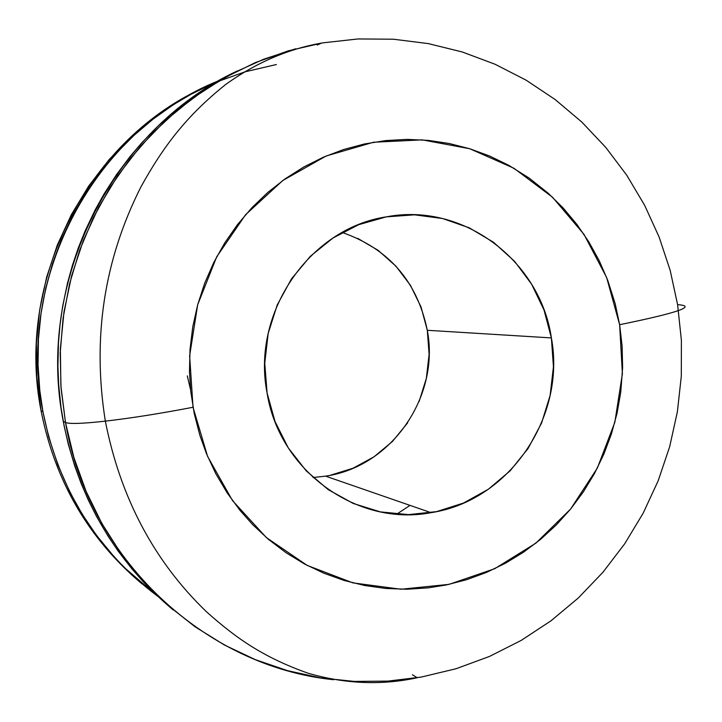 <?xml version="1.0" encoding="UTF-8"?>
<svg xmlns="http://www.w3.org/2000/svg" width="722" height="722" viewBox="0 0 722 722"><rect width="100%" height="100%" fill="white"/><g stroke="black" fill="none" stroke-linecap="round" stroke-linejoin="round"><path stroke-width="1.08" d="M551.382 337.914C566.165 417.018 509.2 501.005 431.043 512.665C357.507 526.879 279.387 471.331 267.077 392.939L264.757 363.175L268.178 333.456L277.203 304.991L291.444 278.927L310.325 256.292L333.05 237.971L358.708 224.668L386.252 216.871L414.59 214.822L442.631 218.54L469.291 227.845L493.586 242.312L514.615 261.355L531.636 284.242L544.036 310.081L551.382 337.914L553.44 366.722L550.128 395.448L541.581 423.029L528.089 448.47L510.138 470.825L488.361 489.245L463.551 503.026L436.602 511.609L408.526 514.615L380.377 511.889L353.248 503.469L328.203 489.624L306.236 470.861L288.268 447.875L275.028 421.558L267.077 392.939C251.184 312.834 309.603 228.071 386.721 216.79C463.046 202.187 540.182 260.48 551.382 337.914L427.316 330.288L551.382 337.914M313.032 477.513L325.586 476.141C391.667 466.719 440.005 396.531 427.316 330.288L421.034 306.994L410.475 285.38L396.017 266.256L378.166 250.353L357.58 238.287M237.033 71.072C112.578 129.039 35.558 281.318 63.265 421.404L65.485 422.469L73.897 457.504L86.053 491.249L101.757 523.279L120.8 553.196L142.893 580.623L167.748 605.244L195.021 626.768L224.343 644.963L255.326 659.646L287.591 670.666L320.721 677.931L354.312 681.415L387.967 681.108L421.296 677.065L455.961 668.762L489.39 656.478L521.176 640.423L550.922 620.848L578.295 598.006L602.969 572.23L624.665 543.846L643.14 513.225L658.193 480.735L669.646 446.783L677.38 411.775L681.315 376.126L681.387 340.279L677.597 304.648C697.407 306.056 678.084 312.743 619.629 324.71L622.391 373.725L614.846 422.271L597.338 468.082L570.624 509.028L535.904 543.134L494.741 568.692L449.039 584.369L400.963 589.242L352.859 582.871L307.193 565.407L266.337 537.547L232.511 500.608L207.593 456.421L193.027 407.271L189.642 355.775L197.684 304.711L216.69 256.833L245.597 214.696L282.789 180.509L326.2 155.979L373.5 142.252L422.19 139.869L469.796 148.75L513.974 168.28L552.628 197.332L583.99 234.361L606.642 277.519L619.629 324.71C678.084 312.743 697.407 306.056 677.597 304.648L670.178 270.38L659.159 237.141L644.647 205.31L626.786 175.275L605.767 147.405L581.815 122.054L555.182 99.555L526.167 80.196L495.102 64.267L462.351 52.002L428.308 43.6L393.382 39.214L358.031 38.952L322.698 42.869L288.52 50.775L255.254 62.643L223.36 78.373L193.261 97.777L165.374 120.655L140.095 146.719L117.794 175.645L98.779 207.061L83.328 240.543L71.677 275.642L63.987 311.886L60.368 348.78L60.874 385.81L65.485 422.469C69.321 424.103 82.651 423.661 105.493 421.125C131.413 418.11 160.591 413.489 193.027 407.271C160.591 413.489 131.413 418.11 105.493 421.125C82.651 423.661 69.321 424.103 65.485 422.469L61.027 387.904L60.224 352.977L63.085 318.131L69.583 283.782L79.637 250.344L93.111 218.243L109.834 187.837L129.59 159.508L152.125 133.579L177.152 110.34L204.344 90.051L233.377 72.931L263.891 59.141L295.506 48.816M200.707 89.014C86.089 142.703 15.577 282.275 41.055 410.764L42.923 411.657C15.848 276.282 95.313 129.716 218.802 80.702L194.516 92.226L173.433 104.663L153.01 119.184L133.841 135.492L116.034 153.479L99.807 172.964L85.205 193.902L72.426 216.013L61.523 239.244L52.616 263.331L45.766 288.123L41.028 313.465L38.447 339.06L38.04 364.845L39.8 390.476L42.923 411.657L41.055 410.764L36.831 377.362L36.362 343.636L39.656 310.045L46.668 277.031L57.3 245.065L71.406 214.56L88.77 185.933L109.148 159.553L132.261 135.772L157.766 114.87L185.31 97.118L214.533 82.723L245.02 71.821L276.373 64.529M410.006 505.382L396.703 514.181M187.287 375.873L190.581 389.754M330.288 475.284L353.076 468.208L374.077 456.764L392.506 441.422L407.704 422.767M419.112 401.504L426.332 378.436L429.103 354.403L427.316 330.288C417.117 281.345 388.743 248.738 342.192 232.475M41.055 410.764C55.016 481.168 88.616 538.838 141.846 583.764M157.477 596.092C96.658 550.281 58.473 488.803 42.923 411.657L48.618 436.648L57.886 464.95L69.872 492.115L82.191 514.217L96.333 535.146L114.897 557.745L123.525 566.824L157.486 596.101M173.163 609.919L150.068 588.863L143.831 582.383L131.927 568.909L118.137 551.067L107.975 536.013L96.495 516.383L88.319 500.084L81.054 483.253L74.736 465.997L68.22 443.958L64.132 425.953L61.054 407.695L58.663 384.691L57.922 366.171L58.455 342.941L60.061 324.467L62.697 306.101L67.444 283.358L72.371 265.488L78.292 247.953L85.196 230.769L95.142 209.931L104.103 193.866L116.558 174.553L130.303 156.232L142.162 142.387L158.037 126.097L171.502 113.941L185.572 102.641L203.983 89.736L237.294 70.936M263.602 59.664L280.091 54.033M333.609 679.718C205.075 666.668 89.023 559.288 65.485 422.469L63.265 421.404C78.472 498.243 115.024 561.012 172.937 609.729M619.629 324.71L615.189 303.709L607.743 280.362L599.242 260.741L588.926 242.041L576.923 224.452L563.286 208.116L548.169 193.225L529.217 178.126L508.73 165.293L489.66 156.033L469.805 148.759L449.246 143.507L428.263 140.366L406.964 139.382L385.647 140.582L364.439 143.967L343.627 149.517L323.339 157.206L303.872 166.944L285.334 178.686L268.006 192.269L251.987 207.629L237.529 224.551L224.713 242.944L213.748 262.537L204.687 283.232L197.684 304.702L192.765 326.831L190.03 349.304L189.471 371.965L190.734 391.297L194.245 413.616L199.877 435.375L206.375 453.479L215.788 473.704L227.114 492.819L240.191 510.607L252.718 524.677L268.701 539.578L286.02 552.709L304.467 563.963L323.88 573.223L344.042 580.434L364.754 585.524L385.819 588.466L407.018 589.242L428.164 587.87L446.07 585L466.583 579.721L486.457 572.429L505.544 563.187L523.649 552.113L540.643 539.307L556.328 524.903L570.633 509.028L583.367 491.853L594.486 473.506L603.836 454.201L611.39 434.057L617.039 413.309L620.767 392.1L622.617 367.579L622.111 346.064L619.629 324.71M431.043 512.665L325.586 476.141M317.238 45.053L321.425 43.094C287.78 49.051 255.904 62.823 225.778 84.411C186.628 115.673 163.443 146.268 141.124 186.538C104.022 259.73 92.091 337.932 105.34 421.143C120.439 497.846 154.156 561.391 206.483 611.787C237.186 639.223 264.423 657.742 308.168 673.247C345.206 683.987 381.577 685.485 417.262 677.75L412.415 674.763"/></g></svg>

